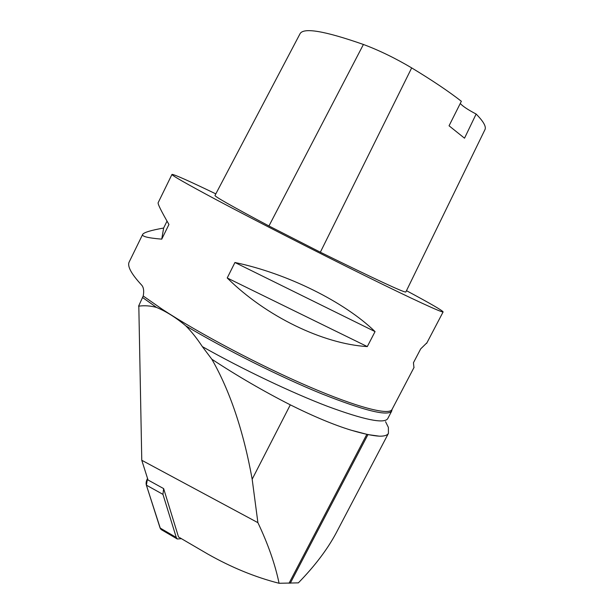 <?xml version="1.0" encoding="UTF-8"?>
<svg xmlns="http://www.w3.org/2000/svg" width="614" height="614" viewBox="0 0 614 614"><rect width="100%" height="100%" fill="white"/><g stroke="black" fill="none" stroke-linecap="round" stroke-linejoin="round"><path stroke-width="0.92" d="M141.773 460.277L138.818 306.14C144.666 305.365 150.568 305.795 156.532 307.422C166.348 311.536 176.126 317.691 185.858 325.896C191.568 331.652 197.063 338.56 202.344 346.618L211.838 359.228C229.997 390.988 243.443 430.982 252.17 479.212L257.903 522.668L141.773 460.277L148.035 480.002L163.639 488.598L162.948 494.362L176.287 537.48L177.262 538.992L181.414 538.67M161.674 529.867L160.085 528.002L146.37 485.144L147.537 478.429C146.178 481.054 145.787 483.295 146.37 485.152L160.484 528.846M257.903 522.668C268.118 544.227 275.179 564.435 279.071 583.277L298.366 582.863C314.721 566.1 327.285 549.538 336.058 533.182L337.646 530.166M279.071 583.277C255.194 577.191 231.432 567.451 207.785 554.058L178.513 536.974L163.639 488.598M385.554 421.688L388.378 427.39L388.432 433.369C387.242 435.364 384.203 436.301 379.306 436.17L367.947 434.605L351.154 430.199C334.277 425.065 313.992 416.622 290.307 404.849C263.567 391.225 237.403 376.021 211.838 359.228M185.858 325.896C226.205 349.926 280.652 377.111 322.028 393.935C364.386 410.666 387.595 416.407 391.663 411.15L392.062 409.415M392.108 409.3L391.909 409.676C388.616 415.402 357.494 407.558 308.358 386.398C259.323 365.307 198.767 333.256 162.365 309.333L143.223 296.002L138.587 306.171M142.479 297.46L156.532 307.422M143.223 296.002C144.152 290.998 143.645 287.383 141.704 285.157C131.058 273.667 126.929 265.854 129.316 261.717L142.625 234.494M406.483 290.691C430.498 303.569 442.709 310.653 443.108 311.935C442.333 312.856 413.606 299.701 365.176 275.801C316.862 251.963 255.117 220.403 216.512 199.842C186.073 183.578 171.229 175.097 171.989 174.391C174.253 174.407 188.866 180.907 215.821 193.878M227.218 277.965L234.939 262.5C287.459 273.483 344.792 302.126 375.054 331.606L367.295 346.588C323.179 343.97 265.916 316.394 227.218 277.965L367.295 346.588M171.966 174.445L158.197 202.62C157.445 203.457 161.022 210.74 168.942 224.471L161.743 239.145C147.698 237.979 141.358 236.352 142.732 234.279C144.213 232.33 151.182 230.25 163.639 228.04L167.023 221.132M413.943 367.617L413.445 362.736L420.697 348.875L426.976 342.727M268.947 225.975C232.061 206.358 214.079 196.181 215 195.436L299.901 34C302.948 27.231 324.123 30.723 363.411 44.469L268.947 225.975L320.347 252.216C375.461 279.316 403.958 292.586 405.831 292.018L485.006 129.539C486.334 126.522 483.371 121.357 476.134 114.043L464.522 138.188L449.049 125.801L461.36 101.279C448.742 91.432 432.179 80.304 411.679 67.901C395.201 58.13 379.107 50.317 363.411 44.469M460.247 103.49C462.741 106.291 468.037 109.806 476.134 114.043M234.939 262.5L375.054 331.606M163.639 228.04L161.743 239.145M162.948 494.362L146.37 485.144M160.085 528.002L176.287 537.48M289.041 583.239L366.827 434.367M290.276 583.216L367.947 434.605M252.17 479.212L290.307 404.849M351.154 430.199C363.304 433.799 372.69 435.794 379.306 436.17M202.344 346.618C243.044 369.551 291.688 392.684 327.515 406.338C363.933 419.792 383.988 423.929 387.672 418.756L387.887 418.341M411.679 67.901L320.347 252.216M177.262 538.992L161.083 529.514M336.058 533.182L388.432 433.369M387.672 418.756L391.663 411.15M414.074 367.356L392.039 409.438M443.108 311.935L426.623 343.403M485.006 129.539L405.831 292.018"/></g></svg>
